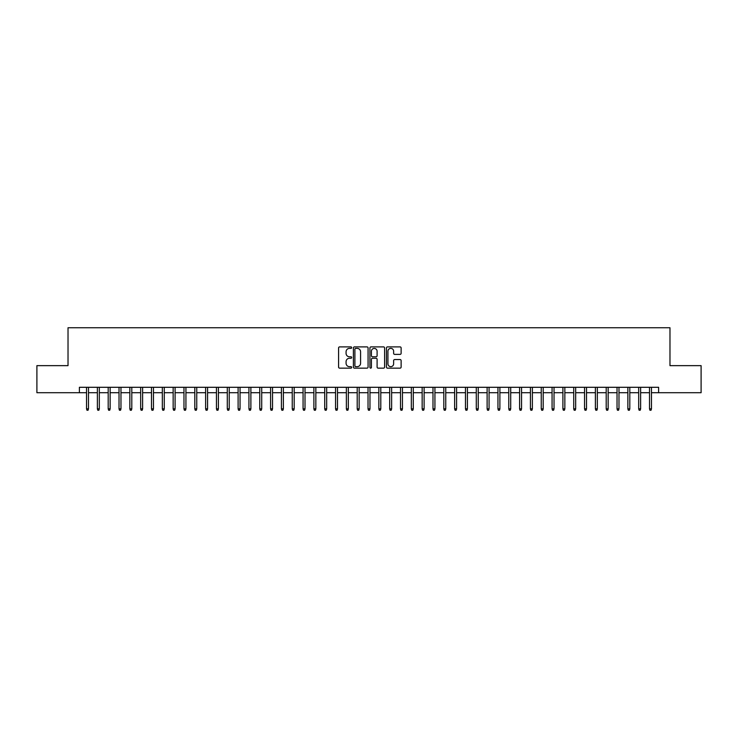 <?xml version="1.0" encoding="UTF-8"?>
<svg xmlns="http://www.w3.org/2000/svg" width="738" height="738" viewBox="0 0 738 738"><rect width="100%" height="100%" fill="white"/><g stroke="black" fill="none" stroke-linecap="round" stroke-linejoin="round"><path stroke-width="1.11" d="M351.675 347.644A0.747 0.747 0 0 0 350.937 346.897L339.646 346.897A1.061 1.061 0 0 0 338.585 347.958L338.585 367.09A1.061 1.061 0 0 0 339.646 368.151L350.937 368.151A0.747 0.747 0 0 0 351.675 367.404A0.747 0.747 0 0 0 350.937 366.666L349.471 366.666A3.404 3.404 0 0 1 346.076 363.262L346.076 361.666A3.404 3.404 0 0 1 349.471 358.271L350.937 358.271A0.747 0.747 0 0 0 351.675 357.524A0.747 0.747 0 0 0 350.937 356.777L349.471 356.777A3.404 3.404 0 0 1 346.076 353.382L346.076 351.786A3.404 3.404 0 0 1 349.471 348.382L350.937 348.382A0.747 0.747 0 0 0 351.675 347.644M400.061 354.388A1.061 1.061 0 0 0 401.121 353.327L401.121 347.958A1.061 1.061 0 0 0 400.061 346.897L387.515 346.897A1.061 1.061 0 0 0 386.454 347.958L386.454 367.09A1.061 1.061 0 0 0 387.515 368.151L400.061 368.151A1.061 1.061 0 0 0 401.121 367.09L401.121 360.605A1.061 1.061 0 0 0 400.061 359.544L394.692 359.544A1.061 1.061 0 0 0 393.631 360.605L393.631 363.825A2.841 2.841 0 0 1 390.789 366.666A2.841 2.841 0 0 1 387.939 363.825L387.939 351.223A2.841 2.841 0 0 1 390.789 348.382A2.841 2.841 0 0 1 393.631 351.223L393.631 353.327A1.061 1.061 0 0 0 394.692 354.388L400.061 354.388M79.39 392.708L36.9 392.708L36.9 365.642L68.025 365.642L68.025 327.755L669.975 327.755L669.975 365.642L701.1 365.642L701.1 392.708L658.61 392.708L658.61 387.293L79.39 387.293L79.39 392.708L86.54 392.708M368.068 347.958A1.061 1.061 0 0 0 367.007 346.897L354.471 346.897A1.061 1.061 0 0 0 353.401 347.958L353.401 367.09A1.061 1.061 0 0 0 354.471 368.151L367.007 368.151A1.061 1.061 0 0 0 368.068 367.09L368.068 347.958M370.993 346.897L383.529 346.897A1.061 1.061 0 0 1 384.599 347.958L384.599 367.09A1.061 1.061 0 0 1 383.529 368.151L378.17 368.151A1.061 1.061 0 0 1 377.1 367.09L377.1 359.332A1.061 1.061 0 0 0 376.039 358.271L372.478 358.271A1.061 1.061 0 0 0 371.417 359.332L371.417 367.404A0.747 0.747 0 0 1 370.67 368.151A0.747 0.747 0 0 1 369.932 367.404L369.932 347.958A1.061 1.061 0 0 1 370.993 346.897M88.486 392.708L97.37 392.708M99.316 392.708L108.191 392.708M110.137 392.708L119.021 392.708M120.967 392.708L129.842 392.708M131.798 392.708L140.672 392.708M142.618 392.708L151.493 392.708M153.449 392.708L162.323 392.708M164.27 392.708L173.153 392.708M175.1 392.708L183.974 392.708M185.93 392.708L194.804 392.708M196.751 392.708L205.625 392.708M207.581 392.708L216.455 392.708M218.402 392.708L227.286 392.708M229.232 392.708L238.106 392.708M240.053 392.708L248.937 392.708M250.883 392.708L259.758 392.708M261.713 392.708L270.588 392.708M272.534 392.708L281.418 392.708M283.364 392.708L292.239 392.708M294.185 392.708L303.069 392.708M305.015 392.708L313.89 392.708M315.846 392.708L324.72 392.708M326.666 392.708L335.55 392.708M337.497 392.708L346.371 392.708M348.318 392.708L357.201 392.708M359.148 392.708L368.022 392.708M369.978 392.708L378.852 392.708M380.799 392.708L389.682 392.708M391.629 392.708L400.503 392.708M402.45 392.708L411.334 392.708M413.28 392.708L422.154 392.708M424.11 392.708L432.985 392.708M434.931 392.708L443.815 392.708M445.761 392.708L454.636 392.708M456.582 392.708L465.466 392.708M467.412 392.708L476.287 392.708M478.242 392.708L487.117 392.708M489.063 392.708L497.947 392.708M499.894 392.708L508.768 392.708M510.714 392.708L519.598 392.708M521.545 392.708L530.419 392.708M532.375 392.708L541.249 392.708M543.196 392.708L552.07 392.708M554.026 392.708L562.9 392.708M564.847 392.708L573.73 392.708M575.677 392.708L584.551 392.708M586.507 392.708L595.381 392.708M597.328 392.708L606.202 392.708M608.158 392.708L617.033 392.708M618.979 392.708L627.863 392.708M629.809 392.708L638.684 392.708M640.63 392.708L649.514 392.708M651.46 392.708L658.61 392.708M355.633 348.382A0.747 0.747 0 0 0 354.895 349.129L354.895 365.919A0.747 0.747 0 0 0 355.633 366.666L357.174 366.666A3.404 3.404 0 0 0 360.578 363.262L360.578 351.786A3.404 3.404 0 0 0 357.174 348.382L355.633 348.382M377.1 351.279A2.841 2.841 0 0 0 374.258 348.437A2.841 2.841 0 0 0 371.417 351.279L371.417 355.716A1.061 1.061 0 0 0 372.478 356.777L376.039 356.777A1.061 1.061 0 0 0 377.1 355.716L377.1 351.279M86.54 408.843L86.973 410.245L88.053 410.245L88.486 408.843L86.54 408.843L86.54 387.293M88.486 408.843L88.486 387.293M97.37 408.843L97.794 410.245L98.883 410.245L99.316 408.843L97.37 408.843L97.37 387.293M99.316 408.843L99.316 387.293M108.191 408.843L108.624 410.245L109.704 410.245L110.137 408.843L108.191 408.843L108.191 387.293M110.137 408.843L110.137 387.293M119.021 408.843L119.455 410.245L120.534 410.245L120.967 408.843L119.021 408.843L119.021 387.293M120.967 408.843L120.967 387.293M129.842 408.843L130.275 410.245L131.364 410.245L131.798 408.843L129.842 408.843L129.842 387.293M131.798 408.843L131.798 387.293M140.672 408.843L141.106 410.245L142.185 410.245L142.618 408.843L140.672 408.843L140.672 387.293M142.618 408.843L142.618 387.293M151.493 408.843L151.927 410.245L153.015 410.245L153.449 408.843L151.493 408.843L151.493 387.293M153.449 408.843L153.449 387.293M162.323 408.843L162.757 410.245L163.836 410.245L164.27 408.843L162.323 408.843L162.323 387.293M164.27 408.843L164.27 387.293M173.153 408.843L173.587 410.245L174.666 410.245L175.1 408.843L173.153 408.843L173.153 387.293M175.1 408.843L175.1 387.293M183.974 408.843L184.408 410.245L185.496 410.245L185.93 408.843L183.974 408.843L183.974 387.293M185.93 408.843L185.93 387.293M194.804 408.843L195.238 410.245L196.317 410.245L196.751 408.843L194.804 408.843L194.804 387.293M196.751 408.843L196.751 387.293M205.625 408.843L206.059 410.245L207.147 410.245L207.581 408.843L205.625 408.843L205.625 387.293M207.581 408.843L207.581 387.293M216.455 408.843L216.889 410.245L217.968 410.245L218.402 408.843L216.455 408.843L216.455 387.293M218.402 408.843L218.402 387.293M227.286 408.843L227.719 410.245L228.798 410.245L229.232 408.843L227.286 408.843L227.286 387.293M229.232 408.843L229.232 387.293M238.106 408.843L238.54 410.245L239.629 410.245L240.053 408.843L238.106 408.843L238.106 387.293M240.053 408.843L240.053 387.293M248.937 408.843L249.37 410.245L250.45 410.245L250.883 408.843L248.937 408.843L248.937 387.293M250.883 408.843L250.883 387.293M259.758 408.843L260.191 410.245L261.28 410.245L261.713 408.843L259.758 408.843L259.758 387.293M261.713 408.843L261.713 387.293M270.588 408.843L271.021 410.245L272.101 410.245L272.534 408.843L270.588 408.843L270.588 387.293M272.534 408.843L272.534 387.293M281.418 408.843L281.851 410.245L282.931 410.245L283.364 408.843L281.418 408.843L281.418 387.293M283.364 408.843L283.364 387.293M292.239 408.843L292.672 410.245L293.761 410.245L294.185 408.843L292.239 408.843L292.239 387.293M294.185 408.843L294.185 387.293M303.069 408.843L303.502 410.245L304.582 410.245L305.015 408.843L303.069 408.843L303.069 387.293M305.015 408.843L305.015 387.293M313.89 408.843L314.323 410.245L315.412 410.245L315.846 408.843L313.89 408.843L313.89 387.293M315.846 408.843L315.846 387.293M324.72 408.843L325.154 410.245L326.233 410.245L326.666 408.843L324.72 408.843L324.72 387.293M326.666 408.843L326.666 387.293M335.55 408.843L335.984 410.245L337.063 410.245L337.497 408.843L335.55 408.843L335.55 387.293M337.497 408.843L337.497 387.293M346.371 408.843L346.805 410.245L347.884 410.245L348.318 408.843L346.371 408.843L346.371 387.293M348.318 408.843L348.318 387.293M357.201 408.843L357.635 410.245L358.714 410.245L359.148 408.843L357.201 408.843L357.201 387.293M359.148 408.843L359.148 387.293M368.022 408.843L368.456 410.245L369.544 410.245L369.978 408.843L368.022 408.843L368.022 387.293M369.978 408.843L369.978 387.293M378.852 408.843L379.286 410.245L380.365 410.245L380.799 408.843L378.852 408.843L378.852 387.293M380.799 408.843L380.799 387.293M389.682 408.843L390.116 410.245L391.195 410.245L391.629 408.843L389.682 408.843L389.682 387.293M391.629 408.843L391.629 387.293M400.503 408.843L400.937 410.245L402.016 410.245L402.45 408.843L400.503 408.843L400.503 387.293M402.45 408.843L402.45 387.293M411.334 408.843L411.767 410.245L412.846 410.245L413.28 408.843L411.334 408.843L411.334 387.293M413.28 408.843L413.28 387.293M422.154 408.843L422.588 410.245L423.677 410.245L424.11 408.843L422.154 408.843L422.154 387.293M424.11 408.843L424.11 387.293M432.985 408.843L433.418 410.245L434.498 410.245L434.931 408.843L432.985 408.843L432.985 387.293M434.931 408.843L434.931 387.293M443.815 408.843L444.239 410.245L445.328 410.245L445.761 408.843L443.815 408.843L443.815 387.293M445.761 408.843L445.761 387.293M454.636 408.843L455.069 410.245L456.149 410.245L456.582 408.843L454.636 408.843L454.636 387.293M456.582 408.843L456.582 387.293M465.466 408.843L465.899 410.245L466.979 410.245L467.412 408.843L465.466 408.843L465.466 387.293M467.412 408.843L467.412 387.293M476.287 408.843L476.72 410.245L477.809 410.245L478.242 408.843L476.287 408.843L476.287 387.293M478.242 408.843L478.242 387.293M487.117 408.843L487.55 410.245L488.63 410.245L489.063 408.843L487.117 408.843L487.117 387.293M489.063 408.843L489.063 387.293M497.947 408.843L498.371 410.245L499.46 410.245L499.894 408.843L497.947 408.843L497.947 387.293M499.894 408.843L499.894 387.293M508.768 408.843L509.202 410.245L510.281 410.245L510.714 408.843L508.768 408.843L508.768 387.293M510.714 408.843L510.714 387.293M519.598 408.843L520.032 410.245L521.111 410.245L521.545 408.843L519.598 408.843L519.598 387.293M521.545 408.843L521.545 387.293M530.419 408.843L530.853 410.245L531.941 410.245L532.375 408.843L530.419 408.843L530.419 387.293M532.375 408.843L532.375 387.293M541.249 408.843L541.683 410.245L542.762 410.245L543.196 408.843L541.249 408.843L541.249 387.293M543.196 408.843L543.196 387.293M552.07 408.843L552.504 410.245L553.592 410.245L554.026 408.843L552.07 408.843L552.07 387.293M554.026 408.843L554.026 387.293M562.9 408.843L563.334 410.245L564.413 410.245L564.847 408.843L562.9 408.843L562.9 387.293M564.847 408.843L564.847 387.293M573.73 408.843L574.164 410.245L575.243 410.245L575.677 408.843L573.73 408.843L573.73 387.293M575.677 408.843L575.677 387.293M584.551 408.843L584.985 410.245L586.073 410.245L586.507 408.843L584.551 408.843L584.551 387.293M586.507 408.843L586.507 387.293M595.381 408.843L595.815 410.245L596.894 410.245L597.328 408.843L595.381 408.843L595.381 387.293M597.328 408.843L597.328 387.293M606.202 408.843L606.636 410.245L607.725 410.245L608.158 408.843L606.202 408.843L606.202 387.293M608.158 408.843L608.158 387.293M617.033 408.843L617.466 410.245L618.545 410.245L618.979 408.843L617.033 408.843L617.033 387.293M618.979 408.843L618.979 387.293M627.863 408.843L628.296 410.245L629.376 410.245L629.809 408.843L627.863 408.843L627.863 387.293M629.809 408.843L629.809 387.293M638.684 408.843L639.117 410.245L640.206 410.245L640.63 408.843L638.684 408.843L638.684 387.293M640.63 408.843L640.63 387.293M649.514 408.843L649.947 410.245L651.027 410.245L651.46 408.843L649.514 408.843L649.514 387.293M651.46 408.843L651.46 387.293"/></g></svg>
